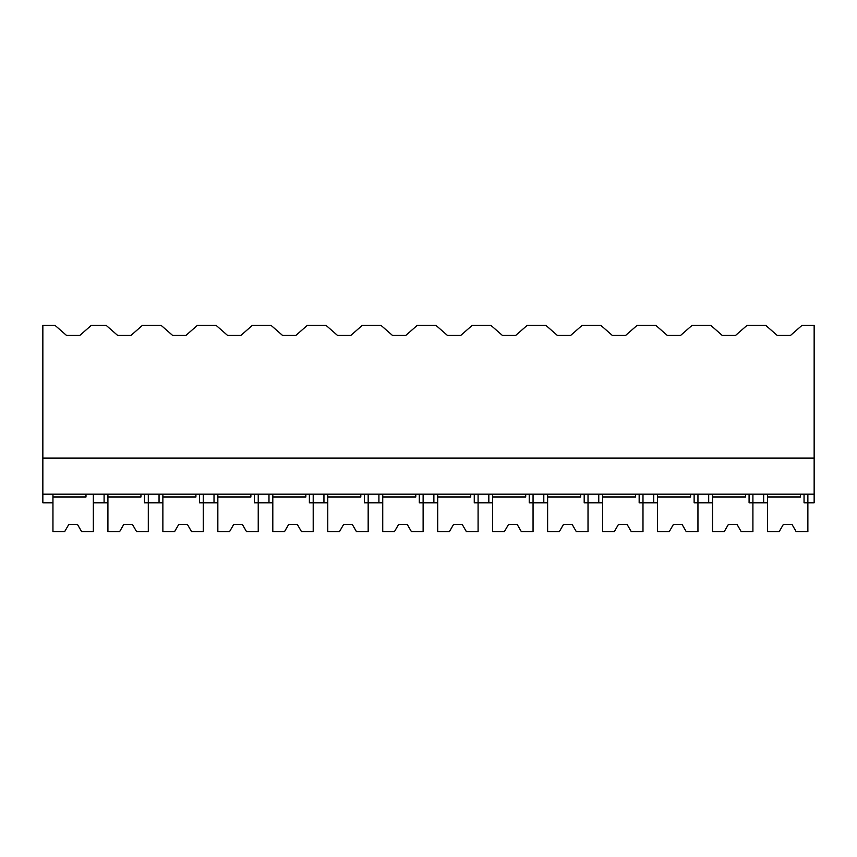<?xml version="1.0" encoding="UTF-8"?>
<svg xmlns="http://www.w3.org/2000/svg" width="857" height="857" viewBox="0 0 857 857"><rect width="100%" height="100%" fill="white"/><g stroke="black" fill="none" stroke-linecap="round" stroke-linejoin="round"><path stroke-width="1.29" d="M42.85 325.349L54.998 325.349L66.546 335.451L79.776 335.451L91.313 325.349L106.139 325.349L117.688 335.451L130.917 335.451L142.455 325.349L161.105 325.349L172.653 335.451L185.873 335.451L197.421 325.349L216.071 325.349L227.608 335.451L240.838 335.451L252.387 325.349L271.037 325.349L282.574 335.451L295.804 335.451L307.342 325.349L326.003 325.349L337.54 335.451L350.77 335.451L362.307 325.349L380.969 325.349L392.506 335.451L405.736 335.451L417.273 325.349L435.924 325.349L447.472 335.451L460.702 335.451L472.239 325.349L490.89 325.349L502.438 335.451L515.657 335.451L527.205 325.349L545.855 325.349L557.393 335.451L570.623 335.451L582.171 325.349L600.821 325.349L612.359 335.451L625.589 335.451L637.126 325.349L655.787 325.349L667.324 335.451L680.554 335.451L692.092 325.349L710.753 325.349L722.29 335.451L735.52 335.451L747.058 325.349L765.708 325.349L777.256 335.451L790.486 335.451L802.023 325.349L814.15 325.349L814.15 494.135L42.85 494.135L42.85 325.349M52.952 494.135L52.952 502.791L42.85 502.791L42.85 494.135M42.85 458.077L814.15 458.077M85.989 494.135L85.989 497.028L52.952 497.028L52.952 531.651L64.65 531.651L68.817 524.43L77.473 524.43L81.64 531.651L93.338 531.651L93.338 494.135L93.338 502.791L104.093 502.791L104.093 494.135M107.918 502.791L104.093 502.791M804.048 494.135L804.048 502.791L814.15 502.791L814.15 494.135M749.082 494.135L749.082 502.791L763.662 502.791L763.662 494.135M767.486 502.791L763.662 502.791M162.873 502.791L144.479 502.791L144.479 494.135M159.048 502.791L159.048 494.135M217.839 502.791L199.445 502.791L199.445 494.135M214.014 502.791L214.014 494.135M272.805 502.791L254.411 502.791L254.411 494.135M268.98 502.791L268.98 494.135M327.77 502.791L309.377 502.791L309.377 494.135M323.946 502.791L323.946 494.135M382.736 502.791L364.343 502.791L364.343 494.135M378.912 502.791L378.912 494.135M437.702 502.791L419.298 502.791L419.298 494.135M433.878 502.791L433.878 494.135M492.657 502.791L474.264 502.791L474.264 494.135M488.833 502.791L488.833 494.135M547.623 502.791L529.23 502.791L529.23 494.135M543.799 502.791L543.799 494.135M602.589 502.791L584.195 502.791L584.195 494.135M598.764 502.791L598.764 494.135M657.555 502.791L639.161 502.791L639.161 494.135M653.73 502.791L653.73 494.135M712.521 502.791L694.127 502.791L694.127 494.135M708.696 502.791L708.696 494.135M148.304 494.135L148.304 531.651L136.606 531.651L132.439 524.43L123.783 524.43L119.616 531.651L107.918 531.651L107.918 497.028L140.944 497.028L140.944 494.135M107.918 494.135L107.918 497.028M203.27 494.135L203.27 531.651L191.561 531.651L187.404 524.43L178.749 524.43L174.582 531.651L162.873 531.651L162.873 497.028L195.91 497.028L195.91 494.135M162.873 494.135L162.873 497.028M258.236 494.135L258.236 531.651L246.527 531.651L242.37 524.43L233.715 524.43L229.547 531.651L217.839 531.651L217.839 497.028L250.876 497.028L250.876 494.135M217.839 494.135L217.839 497.028M313.201 494.135L313.201 531.651L301.493 531.651L297.325 524.43L288.67 524.43L284.513 531.651L272.805 531.651L272.805 497.028L305.842 497.028L305.842 494.135M272.805 494.135L272.805 497.028M368.167 494.135L368.167 531.651L356.458 531.651L352.291 524.43L343.636 524.43L339.468 531.651L327.77 531.651L327.77 497.028L360.808 497.028L360.808 494.135M327.77 494.135L327.77 497.028M423.122 494.135L423.122 531.651L411.424 531.651L407.257 524.43L398.601 524.43L394.434 531.651L382.736 531.651L382.736 497.028L415.774 497.028L415.774 494.135M382.736 494.135L382.736 497.028M478.088 494.135L478.088 531.651L466.39 531.651L462.223 524.43L453.567 524.43L449.4 531.651L437.702 531.651L437.702 497.028L470.729 497.028L470.729 494.135M437.702 494.135L437.702 497.028M533.054 494.135L533.054 531.651L521.345 531.651L517.189 524.43L508.533 524.43L504.366 531.651L492.657 531.651L492.657 497.028L525.695 497.028L525.695 494.135M492.657 494.135L492.657 497.028M588.02 494.135L588.02 531.651L576.311 531.651L572.155 524.43L563.499 524.43L559.332 531.651L547.623 531.651L547.623 497.028L580.66 497.028L580.66 494.135M547.623 494.135L547.623 497.028M642.986 494.135L642.986 531.651L631.277 531.651L627.11 524.43L618.454 524.43L614.298 531.651L602.589 531.651L602.589 497.028L635.626 497.028L635.626 494.135M602.589 494.135L602.589 497.028M697.952 494.135L697.952 531.651L686.243 531.651L682.076 524.43L673.42 524.43L669.253 531.651L657.555 531.651L657.555 497.028L690.592 497.028L690.592 494.135M657.555 494.135L657.555 497.028M752.907 494.135L752.907 531.651L741.209 531.651L737.041 524.43L728.386 524.43L724.219 531.651L712.521 531.651L712.521 497.028L745.558 497.028L745.558 494.135M712.521 494.135L712.521 497.028M807.872 494.135L807.872 531.651L796.174 531.651L792.007 524.43L783.352 524.43L779.184 531.651L767.486 531.651L767.486 497.028L800.513 497.028L800.513 494.135M767.486 494.135L767.486 497.028"/></g></svg>
